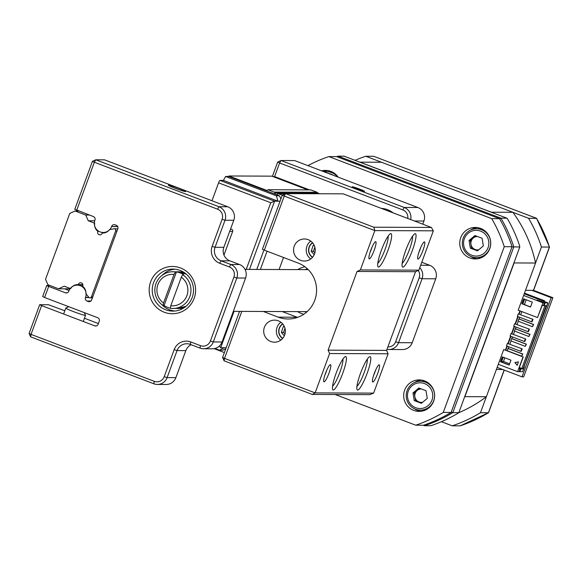 <?xml version="1.0" encoding="UTF-8"?>
<svg xmlns="http://www.w3.org/2000/svg" width="582" height="582" viewBox="0 0 582 582"><rect width="100%" height="100%" fill="white"/><g stroke="black" fill="none" stroke-linecap="round" stroke-linejoin="round"><path stroke-width="0.87" d="M359.56 189.063A6.562 0.422 20.2 0 0 352.183 186.793A6.562 0.422 20.2 0 0 357.122 189.055A6.562 0.422 20.2 0 0 364.499 191.325A6.562 0.422 20.2 0 0 359.56 189.063M393.039 212.845A21.003 20.639 -89.8 0 0 387.517 209.687A21.003 20.639 -89.8 0 0 381.319 208.385M384.404 208.778A21.003 20.639 -89.8 0 0 383.138 209.076M419.768 267.698A10.505 10.323 90.2 0 1 422.074 278.742L398.554 342.682A10.505 10.323 90.2 0 1 386.986 349.324M388.849 349.498L402.497 349.556A10.505 10.323 -89.8 0 0 412.202 342.733L435.729 278.8A10.505 10.323 -89.8 0 0 429.683 265.283L421.768 262.264M272.412 176.382L277.679 162.058L279.607 162.975L274.573 176.659M387.888 346.857A7.879 7.741 -89.8 0 0 395.651 341.758L419.171 277.825A7.879 7.741 -89.8 0 0 418.211 270.47M407.771 218.461A7.879 7.741 -89.8 0 0 402.831 209.913L279.607 162.975L281.004 160.516L404.228 207.461A10.505 10.323 90.2 0 1 410.681 219.567M422.765 224.172L423.922 221.029A10.505 10.323 -89.8 0 0 417.876 207.512L294.652 160.574L281.004 160.516L277.679 162.058M338.142 177.139A15.75 15.481 -89.8 0 0 321.65 170.853M327.44 170.511A15.75 15.481 -89.8 0 0 323.49 171.559M424.569 380.904A15.75 15.481 -89.8 0 0 403.915 392.821A15.75 15.481 -89.8 0 0 419.076 411.409A15.75 15.481 -89.8 0 0 424.569 380.904M421.15 380.039A15.75 15.481 -89.8 0 0 414.508 382.534M414.399 408.746A15.75 15.481 -89.8 0 0 421.026 411.292M480.659 228.442A15.75 15.481 -89.8 0 0 460.006 240.359A15.75 15.481 -89.8 0 0 475.174 258.954A15.75 15.481 -89.8 0 0 480.659 228.442M477.247 227.577A15.75 15.481 -89.8 0 0 470.598 230.072M470.496 256.291A15.75 15.481 -89.8 0 0 477.124 258.83M451.072 412.449A141.39 138.931 90.2 0 1 423.507 425.224L415.708 425.195A141.39 138.931 -89.8 0 0 443.273 412.42L451.072 412.449L512.051 246.717L504.252 246.688A141.39 138.931 -89.8 0 0 491.71 218.628L499.509 218.665L336.665 156.631L328.866 156.594A141.39 138.931 -89.8 0 0 307.9 165.615M499.509 218.665A141.39 138.931 90.2 0 1 512.051 246.717M335.188 394.516L415.708 425.195M443.273 412.42L504.252 246.688M491.71 218.628L328.866 156.594M175.466 271.918L174.047 274.442L163.535 303.018L163.091 305.543A18.377 18.057 90.2 0 1 175.466 271.918L176.441 271.925L164.066 305.55A18.377 18.057 -89.8 0 0 170.366 308.147M182.712 274.682A18.377 18.057 90.2 0 1 170.337 308.307L170.781 305.776L181.293 277.207L182.712 274.682L183.686 274.682A18.377 18.057 -89.8 0 0 176.441 271.925M174.047 274.442A15.75 15.481 -89.8 0 0 163.535 303.018M164.066 305.55L163.091 305.543M170.781 305.776A15.75 15.481 -89.8 0 0 181.293 277.207M175.284 188.342A9.188 0.589 -159.8 0 1 168.373 185.214A9.188 0.589 -159.8 0 1 178.696 188.357A9.188 0.589 -159.8 0 1 185.585 191.551A9.188 0.589 -159.8 0 1 175.284 188.342M164.248 312.236A23.629 23.222 90.2 0 1 150.643 281.819A23.629 23.222 90.2 0 1 180.529 267.967A23.629 23.222 90.2 0 1 194.133 298.384A23.629 23.222 90.2 0 1 164.248 312.236M180.114 270.434A21.003 20.639 -89.8 0 0 172.956 269.095A21.003 20.639 -89.8 0 0 152.571 286.322A21.003 20.639 -89.8 0 0 165.637 309.777A21.003 20.639 -89.8 0 0 172.796 311.108A21.003 20.639 -89.8 0 0 193.18 293.881A21.003 20.639 -89.8 0 0 180.114 270.434M174.745 311.021A21.003 20.639 90.2 0 1 169.537 309.791A21.003 20.639 90.2 0 1 161.934 304.713M161.985 275.475A21.003 20.639 90.2 0 1 174.906 269.197M117.615 226.398L111.584 226.587A9.072 8.912 90.2 0 1 100.111 231.905A9.072 8.912 90.2 0 1 94.888 220.229L94.968 220.018A2.67 2.619 90.2 0 0 93.433 216.584L74.787 209.294L92.436 161.33L94.364 162.247L76.715 210.211M203.584 348.764L212.357 348.8A10.505 10.323 -89.8 0 0 222.062 341.983L245.589 278.043A10.505 10.323 -89.8 0 0 239.544 264.526L229.875 260.845A10.505 10.323 90.2 0 1 223.83 247.328L233.782 220.28A10.505 10.323 -89.8 0 0 227.737 206.763L104.527 159.824L95.754 159.788L218.963 206.726A10.505 10.323 90.2 0 1 225.008 220.243L215.056 247.292A10.505 10.323 -89.8 0 0 221.102 260.809L230.77 264.49A10.505 10.323 90.2 0 1 236.816 278.014L213.288 341.947A10.505 10.323 90.2 0 1 200.004 348.101L190.343 344.42A10.505 10.323 -89.8 0 0 177.059 350.575L167.107 377.623A10.505 10.323 90.2 0 1 153.823 383.778L30.613 336.84L31.028 334.381L154.237 381.319A7.879 7.741 -89.8 0 0 164.204 376.7L174.156 349.651A13.131 12.899 90.2 0 1 190.758 341.961L200.426 345.643A7.879 7.741 -89.8 0 0 210.386 341.023L233.906 277.09A7.879 7.741 -89.8 0 0 229.373 266.949L219.712 263.268A13.131 12.899 90.2 0 1 212.154 246.368L222.106 219.319A7.879 7.741 -89.8 0 0 217.573 209.185L94.364 162.247L95.754 159.788L92.436 161.33M64.813 310.773L48.459 304.728L39.685 304.699L41.613 305.615L94.728 325.847L96.547 325.855M41.613 305.615L31.028 334.381L29.1 333.464L39.685 304.699M49.936 285.507L46.749 285.493L48.677 286.417L65.395 292.782L67.214 292.79M48.677 286.417L44.603 297.497L42.668 296.573L46.749 285.493M111.657 226.376A2.67 2.619 90.2 0 1 115.032 224.812L116.298 225.292A2.67 2.619 90.2 0 1 117.833 228.726L91.636 299.934A2.67 2.619 90.2 0 1 88.26 301.498L90.079 301.505M90.879 301.025L86.994 301.01L88.26 301.498M86.994 301.01A2.67 2.619 90.2 0 1 85.459 297.577L89.126 297.591M65.395 292.782A2.67 2.619 90.2 0 0 68.771 291.218L68.851 291.007A9.072 8.912 90.2 0 1 77.231 285.115A9.072 8.912 90.2 0 1 85.539 297.366L85.459 297.577M94.728 325.847A2.67 2.619 90.2 0 0 98.103 324.283L99.253 321.162A2.67 2.619 90.2 0 0 97.718 317.728L44.603 297.497M84.441 318.252L98.373 323.563M64.646 288.825L69.054 290.498M30.613 336.84L29.1 333.464M157.402 384.447L166.176 384.476A10.505 10.323 -89.8 0 0 175.88 377.66L185.833 350.611A10.505 10.323 90.2 0 1 191.194 344.74M84.274 312.607L85.51 315.277A10.505 0.677 -159.8 0 1 85.518 315.32A10.505 0.677 -159.8 0 1 82.862 314.826A10.505 0.677 -159.8 0 1 71.928 310.999A10.505 0.677 -159.8 0 1 65.802 308.067A10.505 0.677 -159.8 0 1 65.839 308.038L68.756 306.699M477.422 236.481A6.722 6.606 -89.8 0 0 475.159 249.503L477.858 250.529M471.776 255.251A12.862 12.644 -89.8 0 0 488.051 247.714A12.862 12.644 -89.8 0 0 480.645 231.149A12.862 12.644 -89.8 0 0 464.371 238.693A12.862 12.644 -89.8 0 0 471.776 255.251M471.522 256.727A14.441 14.194 -89.8 0 0 490.459 245.8A14.441 14.194 -89.8 0 0 476.556 228.762A14.441 14.194 -89.8 0 0 471.522 256.727M476.447 257.644L479.081 257.651A14.441 14.194 -89.8 0 0 482.034 257.346M483.351 245.924L477.466 250.857L470.321 248.136L469.063 240.482L474.956 235.543L482.092 238.264L483.351 245.924M482.143 229.097A14.441 14.194 -89.8 0 0 479.19 228.77L476.556 228.762M470.321 248.136L475.159 249.503A6.722 6.606 -89.8 0 0 478.717 249.809M471.587 248.143L470.336 240.482L469.063 240.482M470.336 240.482L475.829 235.877M421.324 388.943A6.722 6.606 -89.8 0 0 419.062 401.966L421.761 402.991M415.679 407.713A12.862 12.644 -89.8 0 0 431.953 400.169A12.862 12.644 -89.8 0 0 424.547 383.611A12.862 12.644 -89.8 0 0 408.273 391.155A12.862 12.644 -89.8 0 0 415.679 407.713M415.432 409.19A14.441 14.194 -89.8 0 0 434.361 398.263A14.441 14.194 -89.8 0 0 420.466 381.225A14.441 14.194 -89.8 0 0 415.432 409.19M420.349 410.106L422.983 410.114A14.441 14.194 -89.8 0 0 425.944 409.808M427.253 398.386L421.368 403.319L414.224 400.598L412.973 392.945L418.858 388.005L426.002 390.726L427.253 398.386M426.053 381.559A14.441 14.194 -89.8 0 0 423.092 381.232L420.466 381.225M414.224 400.598L419.062 401.966A6.722 6.606 -89.8 0 0 422.619 402.271M415.497 400.605L414.238 392.945L412.973 392.945M414.238 392.945L419.731 388.339M333.093 175.218A12.862 12.644 -89.8 0 0 328.415 173.429M337.647 176.95A14.441 14.194 -89.8 0 0 324.37 171.894M332.344 172.032A14.441 14.194 -89.8 0 0 329.39 171.705L326.757 171.697M390.566 211.15A18.377 18.057 -89.8 0 0 388.441 211.011L388.223 211.011M324.072 381.843A9.188 1.601 -69.1 0 1 323.752 381.588A9.188 1.601 -69.1 0 1 325.745 372.662A9.188 1.601 -69.1 0 1 330.198 364.681A9.188 1.601 -69.1 0 1 330.409 364.63A9.188 1.601 -69.1 0 1 328.946 373.244A9.188 1.601 -69.1 0 1 324.072 381.843M333.275 390.005A17.853 3.106 -69.1 0 1 332.657 389.511A17.853 3.106 -69.1 0 1 336.52 372.174A17.853 3.106 -69.1 0 1 345.17 356.664A17.853 3.106 -69.1 0 1 345.577 356.562A17.853 3.106 -69.1 0 1 342.74 373.295A17.853 3.106 -69.1 0 1 333.275 390.005M357.646 390.1A17.853 3.106 -69.1 0 1 357.035 389.605A17.853 3.106 -69.1 0 1 360.898 372.269A17.853 3.106 -69.1 0 1 369.541 356.759A17.853 3.106 -69.1 0 1 369.956 356.657A17.853 3.106 -69.1 0 1 367.118 373.389A17.853 3.106 -69.1 0 1 357.646 390.1M372.822 382.032A9.188 1.601 -69.1 0 1 372.502 381.777A9.188 1.601 -69.1 0 1 374.495 372.858A9.188 1.601 -69.1 0 1 378.947 364.87A9.188 1.601 -69.1 0 1 379.158 364.819A9.188 1.601 -69.1 0 1 377.696 373.433A9.188 1.601 -69.1 0 1 372.822 382.032M418.058 259.077A9.188 1.601 -69.1 0 1 417.745 258.823A9.188 1.601 -69.1 0 1 419.731 249.904A9.188 1.601 -69.1 0 1 424.183 241.923A9.188 1.601 -69.1 0 1 424.394 241.865A9.188 1.601 -69.1 0 1 422.932 250.478A9.188 1.601 -69.1 0 1 418.058 259.077M402.889 267.145A17.853 3.106 -69.1 0 1 402.271 266.651A17.853 3.106 -69.1 0 1 406.134 249.322A17.853 3.106 -69.1 0 1 414.784 233.811A17.853 3.106 -69.1 0 1 415.192 233.702A17.853 3.106 -69.1 0 1 412.354 250.442A17.853 3.106 -69.1 0 1 402.889 267.145M378.511 267.051A17.853 3.106 -69.1 0 1 377.893 266.556A17.853 3.106 -69.1 0 1 381.756 249.22A17.853 3.106 -69.1 0 1 390.406 233.709A17.853 3.106 -69.1 0 1 390.813 233.608A17.853 3.106 -69.1 0 1 387.976 250.34A17.853 3.106 -69.1 0 1 378.511 267.051M369.308 258.888A9.188 1.601 -69.1 0 1 368.995 258.634A9.188 1.601 -69.1 0 1 370.981 249.714A9.188 1.601 -69.1 0 1 375.434 241.726A9.188 1.601 -69.1 0 1 375.645 241.675A9.188 1.601 -69.1 0 1 374.182 250.289A9.188 1.601 -69.1 0 1 369.308 258.888M312.527 242.73A8.665 8.512 -89.8 0 0 312.469 257.36M282.67 323.883A8.665 8.512 -89.8 0 0 282.612 338.506M278.334 320.835A11.029 10.832 -89.8 0 0 263.872 329.179A11.029 10.832 -89.8 0 0 274.486 342.187A11.029 10.832 -89.8 0 0 278.334 320.835M280.902 322.239A11.029 10.832 -89.8 0 0 280.837 340.135M308.191 239.682A11.029 10.832 -89.8 0 0 293.728 248.027A11.029 10.832 -89.8 0 0 304.342 261.042A11.029 10.832 -89.8 0 0 308.191 239.682M310.759 241.094A11.029 10.832 -89.8 0 0 310.693 258.983M418.865 270.164L415.541 271.707L357.042 271.474L360.367 269.939L418.865 270.164L433.343 230.821L374.837 230.588L284.234 196.076L264.33 250.173L298.159 263.057A28.882 28.38 90.2 0 1 316.121 295.307A28.882 28.38 90.2 0 1 288.09 318.994A28.882 28.38 90.2 0 1 278.254 317.161L263.326 311.472M297.54 317.386A28.882 28.38 90.2 0 1 297.133 317.234L282.205 311.545M264.33 250.173L262.402 249.256L282.306 195.159L284.234 196.076L285.624 193.617L373.819 227.213L431.342 227.438L343.147 193.842L285.624 193.617L282.306 195.159M373.622 393.119L388.099 353.776L329.601 353.543L315.124 392.886L373.622 393.119L369.817 394.654L312.294 394.429L224.106 360.833L224.521 358.374L315.124 392.886L312.294 394.429M357.042 271.474L328.088 350.16L386.594 350.393L415.541 271.707M386.594 350.393L388.099 353.776M373.819 227.213L374.837 230.588L360.367 269.939M241.806 311.385L224.521 358.374L222.593 357.45L239.544 311.377M329.601 353.543L328.088 350.16M324.88 375.106A6.562 1.142 110.9 0 0 326.728 370.268M373.629 375.303A6.562 1.142 110.9 0 0 375.477 370.458M418.873 252.348A6.562 1.142 110.9 0 0 420.713 247.503M370.123 252.159A6.562 1.142 110.9 0 0 371.963 247.314M332.562 386.237A15.227 2.655 110.9 0 0 339.488 373.309A15.227 2.655 110.9 0 0 342.922 359.043M356.941 386.332A15.227 2.655 110.9 0 0 363.866 373.404A15.227 2.655 110.9 0 0 367.3 359.138M402.177 263.377A15.227 2.655 110.9 0 0 409.102 250.449A15.227 2.655 110.9 0 0 412.536 236.19M377.798 263.282A15.227 2.655 110.9 0 0 384.724 250.355A15.227 2.655 110.9 0 0 388.158 236.096M224.106 360.833L222.593 357.45M433.343 230.821L431.342 227.438M303.76 314.258A24.422 23.993 90.2 0 1 301.469 313.516A24.422 23.993 90.2 0 1 297.569 311.61M297.737 269.597A24.422 23.993 90.2 0 1 304.917 266.76M307.616 269.037A21.796 21.418 -89.8 0 0 304.75 269.626M279.091 269.524L283.521 257.484M304.582 311.632A21.796 21.418 -89.8 0 0 306.598 312.105M282.808 324.043A8.454 8.308 -89.8 0 0 282.75 338.346M284.336 335.85L281.361 332.387L283.281 326.648L284.322 326.437M284.998 334.017L283.601 332.395L281.361 332.387M284.991 328.263L283.601 332.395M284.423 326.655L283.281 326.648M312.665 242.89A8.454 8.308 -89.8 0 0 312.607 257.2M314.193 254.705L311.217 251.242L313.138 245.502L314.178 245.291M314.855 252.872L313.458 251.249L311.217 251.242M314.847 247.117L313.458 251.249M314.28 245.502L313.138 245.502M69.993 288.847L58.571 288.796L64.216 286.184L70.633 288.628A8.403 8.257 90.2 0 1 78.315 284.62A2.364 2.321 90.2 0 1 81.4 282.917A2.364 2.321 90.2 0 1 82.622 286.257A8.403 8.257 90.2 0 1 85.91 293.728L88.784 297.278A1.579 1.55 -89.8 0 0 91.432 296.827L92.778 296.835M91.432 296.827L115.672 230.93A1.579 1.55 -89.8 0 0 113.97 228.821L109.518 229.577A8.403 8.257 90.2 0 1 102.214 233.011A2.364 2.321 90.2 0 1 99.937 234.866A2.364 2.321 90.2 0 1 97.907 231.374A8.403 8.257 90.2 0 1 94.699 223.219L88.282 220.774L85.714 215.027L89.388 215.042M58.571 288.796L47.942 284.751L45.52 279.338L69.767 213.441L75.085 210.975L78.759 210.99M75.085 210.975L85.714 215.027M97.907 231.374L98.976 231.374M102.214 233.011L103.4 233.018M88.282 220.774L94.699 220.796M78.315 284.62L82.855 284.634M223.968 255.047L232.676 231.389A1.579 1.55 -89.8 0 0 230.967 229.279M246.237 269.393L270.768 202.718L218.577 182.843L211.986 200.761M218.577 182.843A2.626 0.458 -69.1 0 1 219.974 180.384L274.58 201.183L280.08 201.205M228.733 176.477L228.915 175.982L267.014 190.496L267.931 189.732L274.173 192.104A1.048 1.033 90.2 0 1 274.842 193.035A1.579 1.55 -89.8 0 0 275.846 194.424L228.733 176.477L225.612 176.462L223.386 180.398L219.974 180.384M228.915 175.982L271.816 176.157L307.856 189.885M309.493 189.892L274.755 176.659L273.118 176.652M267.931 189.732L310.832 189.899L317.074 192.278A1.048 1.033 90.2 0 1 317.743 193.202A1.579 1.55 -89.8 0 0 317.867 193.748M280.895 198.986L279.469 195.807L275.846 194.424A1.579 1.55 -89.8 0 0 277.505 194.046A1.048 1.033 90.2 0 1 278.603 193.791L282.292 195.196M256.786 269.437L263.944 249.991M219.436 345.977L220.622 347.738L224.07 347.76L219.53 350.219L222.651 350.233L225.78 348.785M224.383 352.576L214.103 348.654M267.073 251.22L260.365 269.451M225.612 176.462L276.355 195.792L279.469 195.807M219.53 350.219L214.947 348.473M224.07 347.76L226.158 347.767M276.355 195.792L277.992 201.197L223.386 180.398M270.768 202.718L274.58 201.183L249.474 269.408M319.62 193.748L317.721 193.028M497.152 367.395L522.01 376.86L551.139 297.678L552.798 297.686L533.468 290.323L549.386 247.059L541.442 247.03L525.524 290.287L533.578 290.36L549.517 247.059L536.72 218.636M502.681 369.497L496.388 369.468L480.47 412.733L488.422 412.762L504.136 370.05M441.411 421.703L452.221 425.82L460.166 425.849A141.782 139.324 -89.8 0 0 488.422 412.762L460.166 425.849M452.221 425.82A141.782 139.324 -89.8 0 0 480.47 412.733M541.442 247.03A141.782 139.324 -89.8 0 0 528.58 218.279L536.691 218.395M528.58 218.279L365.765 156.252L373.717 156.289L536.611 218.323M365.765 156.252A141.782 139.324 -89.8 0 0 355.035 160.326M551.139 297.678L531.81 290.316M522.01 376.86L523.662 376.867L552.871 297.693L533.541 290.331M524.477 293.132L544.497 300.756L544.243 301.454M523.662 376.867L552.871 297.693M373.717 156.289L536.524 218.308A141.782 139.324 -89.8 0 1 549.386 247.059L549.517 247.059M504.245 370.094L488.531 412.74M458.827 412.645L452.832 412.623A141.782 139.324 90.2 0 1 424.576 425.711L430.571 425.733L432.324 425.209A141.782 139.324 90.2 0 0 457.612 413.496L458.827 412.645L519.791 246.943L519.471 245.364A141.782 139.324 90.2 0 0 507.962 219.632L506.937 218.192L344.122 156.172L338.127 156.151L500.942 218.17A141.782 139.324 90.2 0 1 513.797 246.921L452.832 412.623L451.276 411.911M506.937 218.192L500.942 218.17L499.647 218.905M519.791 246.943L511.985 246.899M424.576 425.711L424.023 425.049M337.487 156.944L338.127 156.151M359.909 162.182A131.808 129.517 90.2 0 1 360.032 162.16L491.419 212.204A131.808 129.517 90.2 0 1 491.492 212.306M514.03 262.606A131.808 129.517 90.2 0 1 514.102 262.94L464.909 396.655A131.808 129.517 90.2 0 1 464.64 396.859M498.287 364.31L517.616 371.672L523.043 356.919L503.721 349.549L486.356 396.735A131.808 129.517 90.2 0 1 458.667 412.762M360.032 162.16L381.479 162.24L512.866 212.292A131.808 129.517 90.2 0 1 535.556 263.02L518.191 310.206L537.521 317.568L542.955 302.815L523.625 295.452M535.556 263.02L514.102 262.94M512.866 212.292L491.419 212.204M486.356 396.735L464.909 396.655M503.721 349.549L523.043 356.919M500.957 361.487L502.899 357.093M505.474 350.073L506.958 346.05M507.926 343.431L510.581 336.214M511.542 333.595L514.197 326.378M515.165 323.759L517.82 316.543M518.78 313.924L519.908 310.861M522.491 303.848L524.251 299.061M518.249 313.902L517.347 316.361L531.599 321.795L532.086 321.795L532.996 319.336L518.249 313.902L532.996 319.336M514.634 323.738L513.724 326.196L527.983 331.631L528.471 331.631L529.373 329.172L514.634 323.738L529.373 329.172M511.011 333.573L510.108 336.032L524.36 341.467L524.848 341.467L525.757 339.008L511.011 333.573L525.757 339.008M507.395 343.409L506.486 345.868L520.745 351.302L521.232 351.302L522.134 348.844L507.395 343.409L522.134 348.844M510.967 360.163L509.163 365.081L500.462 361.771L502.273 356.853L510.967 360.163M518.46 361.895L517.194 365.343L514.895 362.506L518.46 361.895M530.515 307.049L521.814 303.739L523.625 298.821L532.319 302.131L530.515 307.049M520.745 351.302L521.647 348.844M524.36 341.467L525.27 339.008M527.983 331.631L528.885 329.172M531.599 321.795L532.508 319.336M518.453 361.917L514.997 362.506L517.223 365.256M507.977 348.458L522.476 353.987L521.661 356.199L507.162 350.677L508.886 346.785M511.593 338.622L526.092 344.151L525.277 346.363L510.778 340.841L512.502 336.949M515.216 328.786L529.715 334.308L528.9 336.527L514.401 331.005L516.125 327.113M518.831 318.951L533.33 324.472L532.515 326.691L518.016 321.169L519.741 317.277M519.006 368.428L520.119 368.85L518.853 368.843L523.24 356.919M543.464 305.412L544.105 305.652L545.145 302.829L537.048 300.021L544.417 302.822L543.377 305.652L542.104 305.645L537.521 317.568M544.417 302.822L542.955 302.815M517.616 371.672L519.079 371.68L520.119 368.85M500.462 361.771L502.615 356.984M509.206 364.958L500.855 361.771M503.241 357.224L501.669 361.487L501.328 361.357M524.593 299.184L522.832 303.979M520.25 310.992L519.122 314.054M518.162 316.673L515.507 323.89M514.539 326.509L511.884 333.726M510.923 336.345L508.268 343.562M507.3 346.181L505.823 350.204M521.814 303.739L523.967 298.952M530.558 306.925L522.207 303.739M521.661 356.199L522.767 353.987L508.268 348.465M525.277 346.363L526.383 344.151L511.891 338.629M528.9 336.527L530.006 334.315L515.507 328.794M532.515 326.691L533.621 324.48L519.122 318.951M519.173 371.432L519.813 371.68L520.854 368.85L519.1 368.18M501.669 361.487L503.474 361.495L504.827 357.828M509.854 344.166L511.04 340.936M513.47 334.33L514.655 331.1M517.085 324.494L518.278 321.264M520.708 314.651L521.836 311.596M524.411 304.582L526.179 299.788M503.474 361.495L509.621 363.837M519.333 367.54L523 368.857L520.854 368.85M544.956 305.659L521.836 368.493M524.011 366.638L524.353 366.769L522.541 371.687L519.813 371.68M544.105 305.652L546.251 305.659L523 368.857M524.222 293.823L547.873 302.836L545.145 302.829M524.353 366.769L523.96 366.769L547.873 302.836M412.202 342.733L398.554 342.682L395.651 341.758M435.729 278.8L422.074 278.742L419.171 277.825M417.876 207.512L404.228 207.461L402.831 209.913M429.683 265.283L420.677 265.247M423.922 221.029L414.42 220.993M217.573 209.185L218.963 206.726L227.737 206.763M233.906 277.09L236.816 278.014L245.589 278.043M210.386 341.023L213.288 341.947L222.062 341.983M117.731 226.616L111.584 226.587M88.871 297.38L85.539 297.366M153.823 383.778L154.237 381.319M164.204 376.7L167.107 377.623L175.88 377.66M174.156 349.651L177.059 350.575L185.833 350.611M229.373 266.949L230.77 264.49L239.544 264.526M222.106 219.319L225.008 220.243L233.782 220.28M212.154 246.368L215.056 247.292L223.83 247.328M219.712 263.268L221.102 260.809L229.875 260.845M200.004 348.101L200.426 345.643M190.343 344.42L190.758 341.961M278.254 317.161L297.133 317.234M115.672 230.93L117.026 230.93M229.701 231.374L232.676 231.389M278.603 193.791L285.187 193.821M274.842 193.035L317.743 193.202M274.173 192.104L317.074 192.278M234.044 311.355L220.658 347.745M336.687 156.638A141.782 139.324 90.2 0 1 337.953 156.209M424.387 425.638L423.289 425.224M183.272 271.954L171.916 271.758M186.218 274.071L177.503 271.75A18.377 18.057 90.2 0 1 186.204 274.064M171.77 308.453L183.054 308.373M186.014 306.299A18.377 18.057 90.2 0 1 177.365 308.511L186.029 306.292M233.331 311.355L307.114 311.646M245.015 269.393L308.227 269.641M105.771 232.487L103.203 232.48M82.906 285.136L77.231 285.115M85.518 315.32L83.255 321.475M65.802 308.067L63.62 313.996M114.232 228.799L117.804 228.813M230.479 229.257L231.229 229.257M89.97 297.853L92.4 297.86M278.247 193.726L285.333 193.755M424.482 425.697L423.238 425.224M336.658 156.631L338.04 156.165"/></g></svg>
